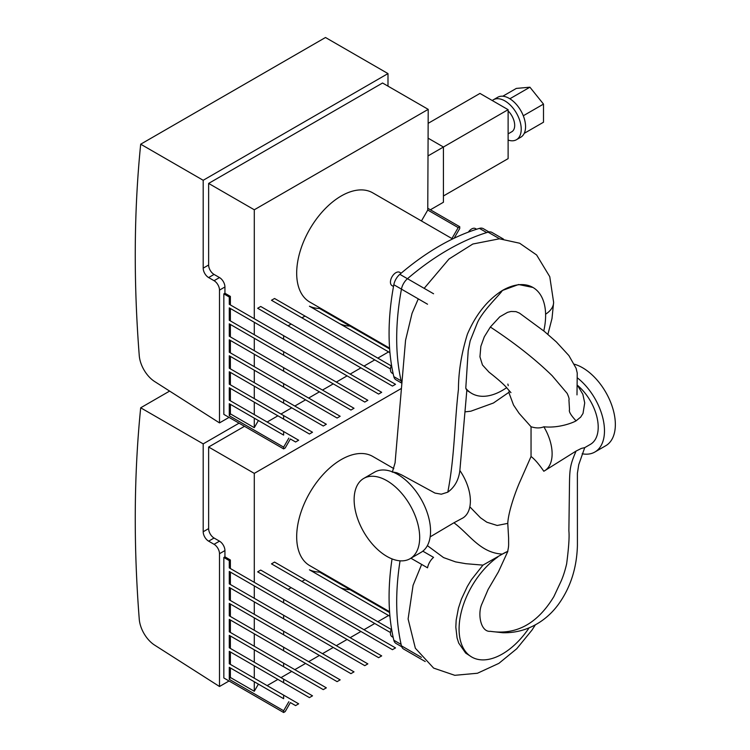 <?xml version="1.0" encoding="UTF-8"?>
<svg xmlns="http://www.w3.org/2000/svg" width="750" height="750" viewBox="0 0 750 750"><rect width="100%" height="100%" fill="white"/><g stroke="black" fill="none" stroke-linecap="round" stroke-linejoin="round"><path stroke-width="1.12" d="M239.062 423.169L203.194 443.878L203.194 531.75A7.687 4.434 -120 0 0 208.631 541.163L214.059 544.303A7.687 4.434 60 0 1 219.497 553.716L219.497 686.503L154.631 645.122A23.062 13.312 60 0 1 139.256 619.209A1276.725 737.119 60 0 1 140.691 407.794L169.622 391.088M229.05 680.981L219.497 686.503M140.691 407.794L203.194 443.878M349.969 589.65L319.528 572.081A66.872 38.606 -60 0 1 309.441 569.803L339.881 587.372A66.872 38.606 -60 0 0 349.969 589.65L389.634 612.553M377.831 621.712L388.594 615.506L309.441 569.803M389.944 616.284L339.881 587.372M363.994 629.7L374.756 623.494L271.481 563.869L301.922 581.438L304.997 579.666L391.238 629.456M390.469 632.559L301.922 581.438M271.481 563.869L274.556 562.087L304.997 579.666M350.156 637.688L360.919 631.481L257.653 571.856L288.084 589.425L291.159 587.653L395.522 647.906L392.447 649.678L288.084 589.425M257.653 571.856L260.728 570.075L291.159 587.653M336.319 645.675L347.081 639.469L229.284 571.453L283.631 602.831L283.631 599.288L381.684 655.894L378.609 657.666L283.631 602.831M267.141 685.622L277.903 679.406L229.284 651.337L229.284 663.759L298.669 703.819L295.594 705.6L290.381 702.591L285.169 711.609L283.631 712.5L223.847 677.981L223.847 557.475L229.284 560.616L229.284 567.9L283.631 599.288M322.491 653.672L333.244 647.456L229.284 587.428L283.631 618.806L283.631 615.262L367.847 663.881L364.772 665.653L283.631 618.806M229.284 571.453L229.284 583.875L283.631 615.262M308.653 661.659L319.416 655.444L229.284 603.403L283.631 634.791L283.631 631.238L354.009 671.869L350.934 673.641L283.631 634.791M229.284 587.428L229.284 599.859L283.631 631.238M294.816 669.647L305.578 663.431L229.284 619.378L283.631 650.766L283.631 647.212L340.172 679.856L337.097 681.628L283.631 650.766M229.284 603.403L229.284 615.834L283.631 647.212M280.978 677.634L291.741 671.419L229.284 635.363L283.631 666.741L283.631 663.188L326.344 687.844L323.269 689.616L283.631 666.741M229.284 619.378L229.284 631.809L283.631 663.188M309.431 697.612L283.631 682.716L283.631 679.163L312.506 695.831L309.431 697.612M229.284 651.337L283.631 682.716M229.284 635.363L229.284 647.784L283.631 679.163M283.631 712.5L283.631 710.728L229.284 679.341L230.372 677.466L254.288 691.266L258.403 684.131L229.284 667.312L283.631 698.691L283.631 695.138M258.403 684.131L283.631 698.691M283.631 710.728L288.844 701.7M223.847 557.475L224.934 556.847L224.934 550.575A7.687 4.434 -120 0 0 219.497 541.163L214.059 538.022A7.687 4.434 60 0 1 208.631 528.609L208.631 447.019L254.288 473.381L254.288 582.337M224.934 556.847L230.372 559.988L230.372 568.528M230.372 667.941L230.372 677.466M254.288 681.75L254.288 691.266M230.372 651.966L230.372 664.387M254.288 665.775L254.288 678.197M230.372 635.991L230.372 648.413M254.288 649.791L254.288 662.222M230.372 620.006L230.372 632.438M254.288 633.816L254.288 646.247M230.372 604.031L230.372 616.462M254.288 617.841L254.288 630.262M230.372 588.056L230.372 600.487M254.288 601.866L254.288 614.288M254.288 585.891L254.288 598.312M401.381 388.453L254.288 473.381M229.284 560.616L230.372 559.988M229.284 679.341L229.284 667.312M230.372 572.081L230.372 584.503M244.5 426.309L208.631 447.019M422.822 551.166L433.566 557.372A11.531 6.656 120 0 0 427.538 567.816L410.916 558.225M400.059 560.822A244.922 141.412 120 0 0 401.447 645.834A11.531 6.656 120 0 0 403.612 649.05L425.241 661.538M391.537 628.781A7.687 4.434 120 0 0 392.034 636.703L393.169 637.359M393.816 468.6L372.769 456.45A63.028 36.394 120 0 0 324.197 473.334A63.028 36.394 120 0 0 296.681 536.766A63.028 36.394 120 0 0 309.731 565.622L389.578 611.719M392.044 558.909A239.156 138.084 120 0 0 393.825 640.228A11.531 6.656 120 0 0 395.991 643.425L401.719 646.734M363.731 478.425L374.597 472.144A46.35 26.756 60 0 1 420.956 498.909A46.35 26.756 60 0 1 420.947 552.431L410.081 558.703A46.35 26.756 60 0 1 386.906 556.406A46.35 26.756 60 0 1 356.625 515.569A46.35 26.756 60 0 1 363.731 478.425A46.35 26.756 60 0 1 410.081 505.181A46.35 26.756 60 0 1 410.081 558.703M577.528 385.378A37.481 21.637 60 0 1 597.159 418.059A37.481 21.637 60 0 1 590.447 444.328L584.728 447.638L581.344 448.425L576.066 451.078C570.525 464.091 569.7 468.141 569.494 483.084L568.875 530.878C569.494 536.578 568.753 547.575 566.644 563.85C564.947 571.097 562.95 577.191 560.653 582.112L553.875 596.597C537.441 623.681 516.281 635.259 490.406 631.322L490.406 631.322C480.497 632.334 477.3 613.312 482.072 603.591L488.1 589.491L498.431 571.838L507.863 551.316L502.35 554.091C480.066 552.938 469.284 534.038 453.909 522.788L462.956 517.931A37.481 21.637 -120 0 0 459.862 470.503L459.797 471.066M392.775 472.003L396.731 472.744L401.597 474.891L435 493.088L441.337 494.203L447.806 492.159C454.697 487.153 458.709 479.934 459.862 470.503L466.828 390.356L471.759 393.441A61.191 35.325 -60 0 1 465.778 388.247L466.828 390.356M453.909 522.788L430.153 536.878M507.863 551.316A61.191 35.325 -60 0 0 502.35 554.091L482.953 565.125L465.797 563.691L455.587 561.891L443.541 557.578L427.378 545.625M447.806 492.159C454.622 457.013 454.434 423.75 458.438 389.353C458.503 371.616 461.484 353.222 467.4 334.191C475.809 314.531 487.463 299.972 502.35 290.494A61.191 35.325 -60 0 1 532.941 287.456L518.55 284.522L502.35 290.494C500.766 293.803 481.753 311.503 477.075 323.541L470.166 340.856L468.197 350.738L465.778 388.247M582.159 453.778A46.35 26.756 -120 0 0 594.881 452.016A46.35 26.756 -120 0 0 603 418.706A46.35 26.756 -120 0 0 577.659 378.094M594.881 452.016L605.747 445.734A46.35 26.756 -120 0 0 612.853 408.591A46.35 26.756 -120 0 0 582.572 367.753A46.35 26.756 -120 0 0 574.453 364.247M531.047 426.75C535.997 428.297 540.262 428.306 543.844 426.788A37.481 21.637 60 0 1 544.35 470.944A37.481 21.637 60 0 1 543.797 471.244C538.894 464.072 534.637 459.159 531.047 456.506L531.047 426.75L519.141 413.391L513.534 405.056L508.828 392.419M543.844 426.788C559.322 428.428 573.675 422.344 576.066 420.853L580.697 417.094L583.013 413.438L584.719 402.909L582.853 394.284L578.231 386.522M576.066 451.078L544.35 470.944M510.947 392.644L507.328 388.509C504.731 385.162 498.628 379.706 489.009 372.15L482.466 364.978L479.944 356.812L480.862 346.312L484.294 336.825L490.35 327.028L499.781 316.809L507.572 312.347L511.031 311.466L515.991 311.625L519.497 313.125L544.369 331.416L556.359 341.934L568.903 355.594L576.094 368.259L577.238 373.003L576.994 394.884M465.009 411.853L470.831 411.206L493.434 403.012L509.147 392.156L508.997 390.422M508.228 385.669L507.881 384.075M507.769 550.988C508.959 545.241 508.566 545.503 508.612 538.059L507.769 523.378C508.406 510.562 516.816 488.447 520.069 481.388L531.047 456.506M507.769 523.378L497.175 525.469L486.881 522.234L480.487 517.781L469.828 506.812M506.625 387.694A61.191 35.325 -60 0 1 471.759 393.441M529.125 627.825A61.191 35.325 -60 0 1 471.759 657.038A61.191 35.325 -60 0 1 461.559 610.941A61.191 35.325 -60 0 1 497.794 556.997M482.953 565.125L471.441 579.666L467.316 586.5L461.4 599.147L458.428 608.194L456.178 620.128L455.822 627.141L457.069 637.931L458.709 643.078L465.666 653.081L471.759 657.038M532.941 287.456A61.191 35.325 -60 0 1 543.778 330.938M214.059 280.697A7.687 4.434 60 0 1 219.497 290.109L219.497 422.897L154.631 381.525A23.062 13.312 60 0 1 139.256 355.613A1276.725 737.119 60 0 1 140.691 144.197L325.491 37.5L387.994 73.584L203.194 180.281L203.194 268.144A7.687 4.434 -120 0 0 208.631 277.566L214.059 280.697L219.497 277.566L214.059 274.425A7.687 4.434 60 0 1 208.631 265.012L208.631 183.422L254.288 209.775L254.288 318.741M387.994 86.137L387.994 73.584M229.05 417.384L219.497 422.897M140.691 144.197L203.194 180.281M349.969 326.053L319.528 308.475A66.872 38.606 -60 0 1 309.441 306.206L339.881 323.775A66.872 38.606 -60 0 0 349.969 326.053L389.634 348.956M377.831 358.116L388.594 351.9L309.441 306.206M389.944 352.688L339.881 323.775M363.994 366.103L374.756 359.887L271.481 300.262L301.922 317.841L304.997 316.069L391.238 365.859M390.469 368.962L301.922 317.841M271.481 300.262L274.556 298.491L304.997 316.069M350.156 374.091L360.919 367.875L257.653 308.259L288.084 325.828L291.159 324.056L395.522 384.309L392.447 386.081L288.084 325.828M257.653 308.259L260.728 306.478L291.159 324.056M336.319 382.078L347.081 375.872L229.284 307.856L283.631 339.234L283.631 335.681L381.684 392.297L378.609 394.069L283.631 339.234M267.141 422.025L277.903 415.809L229.284 387.741L229.284 400.162L298.669 440.222L295.594 441.994L290.381 438.984L285.169 448.012L283.631 448.903L223.847 414.384L223.847 293.878L229.284 297.019L229.284 304.303L283.631 335.681M322.491 390.066L333.244 383.859L229.284 323.831L283.631 355.209L283.631 351.656L367.847 400.284L364.772 402.056L283.631 355.209M229.284 307.856L229.284 320.278L283.631 351.656M308.653 398.053L319.416 391.847L229.284 339.806L283.631 371.184L283.631 367.641L354.009 408.272L350.934 410.044L283.631 371.184M229.284 323.831L229.284 336.253L283.631 367.641M294.816 406.041L305.578 399.834L229.284 355.781L283.631 387.159L283.631 383.616L340.172 416.259L337.097 418.031L283.631 387.159M229.284 339.806L229.284 352.228L283.631 383.616M280.978 414.028L291.741 407.822L229.284 371.756L283.631 403.144L283.631 399.591L326.344 424.247L323.269 426.019L283.631 403.144M229.284 355.781L229.284 368.212L283.631 399.591M309.431 434.006L283.631 419.119L283.631 415.566L312.506 432.234L309.431 434.006M229.284 387.741L283.631 419.119M229.284 371.756L229.284 384.188L283.631 415.566M451.894 238.537L458.203 227.616L459.741 226.725L459.741 228.497L454.134 238.209M421.453 220.959L427.762 210.037L458.203 227.616M283.631 448.903L283.631 447.122L229.284 415.744L230.372 413.859L254.288 427.669L258.403 420.525L229.284 403.716L283.631 435.094L283.631 431.541M258.403 420.525L283.631 435.094M283.631 447.122L288.844 438.103M427.762 210.037L428.212 109.359L382.556 83.006L208.631 183.422M223.847 293.878L224.934 293.25L224.934 286.978A7.687 4.434 -120 0 0 219.497 277.566M224.934 293.25L230.372 296.391L230.372 304.931M230.372 404.344L230.372 413.859M254.288 418.144L254.288 427.669M230.372 388.359L230.372 400.791M254.288 402.169L254.288 414.6M230.372 372.384L230.372 384.816M254.288 386.194L254.288 398.625M230.372 356.409L230.372 368.841M254.288 370.219L254.288 382.641M230.372 340.434L230.372 352.856M254.288 354.244L254.288 366.666M230.372 324.459L230.372 336.881M254.288 338.269L254.288 350.691M254.288 322.284L254.288 334.716M428.212 109.359L254.288 209.775M229.284 297.019L230.372 296.391M229.284 415.744L229.284 403.716M230.372 308.484L230.372 320.906M428.212 208.528L459.741 226.725M524.222 133.35L543.497 122.222L543.497 104.1L529.913 87.197L516.319 88.416L502.791 96.225M523.294 115.763L543.497 104.1M509.859 98.775L529.913 87.197M508.116 140.062A23.062 13.312 -120 0 0 516.441 139.725A23.062 13.312 -120 0 0 516.441 113.091A23.062 13.312 -120 0 0 493.378 99.778A23.062 13.312 -120 0 0 492.291 100.537M508.116 133.875L511.828 131.728A13.838 7.987 -120 0 0 508.116 110.925M516.441 139.725L520.781 137.213A23.062 13.312 -120 0 0 520.781 110.578A23.062 13.312 -120 0 0 497.728 97.266L493.378 99.778M443.428 195.975L508.116 158.634L508.116 109.678L479.962 93.422L428.212 123.3M430.387 209.784L443.428 202.247L443.428 147.019L508.116 109.678M428.212 138.234L443.428 147.019L428.212 155.803M503.409 239.053L491.953 232.434A11.531 6.656 120 0 0 488.081 232.162A244.922 141.412 120 0 0 407.475 278.709A11.531 6.656 120 0 0 401.447 289.153A244.922 141.412 120 0 0 401.447 382.238A11.531 6.656 120 0 0 401.803 383.334M391.537 365.184A7.687 4.434 120 0 0 392.034 373.106L393.169 373.762M401.194 273.169L399.722 272.325A7.687 4.434 120 0 0 392.034 276.759A7.687 4.434 120 0 0 392.034 285.637L393.506 286.481M476.606 229.238L475.481 228.591A7.687 4.434 120 0 0 468.366 232.116M452.606 238.95L372.769 192.853A63.028 36.394 120 0 0 324.197 209.738A63.028 36.394 120 0 0 296.681 273.169A63.028 36.394 120 0 0 309.731 302.025L389.578 348.122M489 231.956L483.272 228.647A11.531 6.656 120 0 0 479.419 228.375A239.156 138.084 120 0 0 399.834 274.322A11.531 6.656 120 0 0 393.825 284.728A239.156 138.084 120 0 0 393.825 376.631A11.531 6.656 120 0 0 395.991 379.819L401.719 383.137M219.497 553.716L224.934 550.575M219.497 541.163L214.059 544.303M208.631 528.609L203.194 531.75M208.631 541.163L214.059 538.022M421.378 657.347L401.447 645.834M401.119 644.438L393.825 640.228M545.606 314.194A31.05 17.925 0 0 0 553.622 302.316A31.05 17.925 0 0 0 553.622 302.306A31.05 17.925 0 0 0 553.622 302.259M490.744 631.397L503.006 632.756C516.487 632.981 528.919 629.344 540.3 621.834C547.931 616.725 554.4 610.294 559.716 602.541C570.909 586.266 576.806 567.253 577.416 545.522L577.388 473.297L578.747 464.662L584.728 447.638M490.35 327.028C514.659 342.994 535.266 359.222 552.159 375.712L567.188 393.431C568.856 397.172 569.438 399.319 568.931 399.872L569.513 409.716C568.65 411.478 570.834 415.191 576.066 420.853M219.497 290.109L224.934 286.978M208.631 265.012L203.194 268.144M208.631 277.566L214.059 274.425M401.447 289.153L427.538 304.219M488.081 232.162L499.584 238.8M433.566 293.766L407.475 278.709M393.825 284.728L401.447 289.125M407.456 278.728L399.834 274.322M401.119 380.841L393.825 376.631M479.419 228.375L486.712 232.584M392.306 472.209L395.081 462.825L405.553 340.284L412.059 313.303L418.284 298.875M553.622 302.316L549.769 276.703L536.616 254.972L519.637 243.225L499.397 238.8L472.828 244.022L449.034 258.984L424.172 288.347M578.391 386.7L577.528 385.688M547.894 334.35L552 318.488L553.622 302.419M421.65 564.422L413.072 585.319L408.103 618.966L415.35 648.234L433.631 668.1L454.772 675.309L477.459 673.247L498.872 663.366L516.741 648.75L531.994 630.075L535.359 624.834"/></g></svg>
